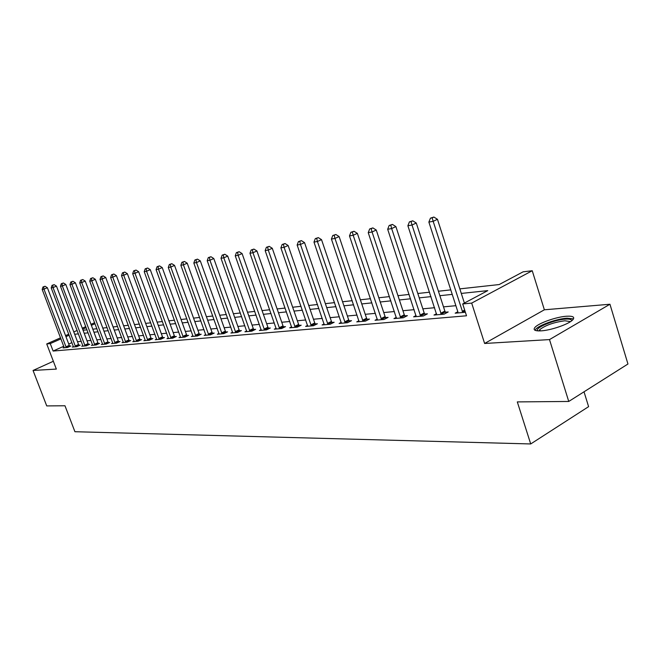 <?xml version="1.0" encoding="UTF-8"?>
<svg xmlns="http://www.w3.org/2000/svg" width="661" height="661" viewBox="0 0 661 661"><rect width="100%" height="100%" fill="white"/><g stroke="black" fill="none" stroke-linecap="round" stroke-linejoin="round"><path stroke-width="0.99" d="M566.444 316.239C556.339 316.9 539.021 322.965 535.146 327.203C532.758 329.913 534.732 331.136 541.07 330.855C550.886 330.351 568.6 324.245 572.633 319.982C575.186 317.106 573.128 315.859 566.444 316.239M459.833 288.874L499.187 284.552L523.132 271.82L532.237 270.737L471.681 303.093L462.708 303.953L487.752 290.633L461.295 293.426M544.367 309.794L484.62 343.472L549.498 339.589L568.749 401.458L627.95 364.004L609.954 304.242L544.367 309.794L532.237 270.737M584.018 391.799L588.604 406.647L530.709 443.952L74.924 431.724L64.976 405.763L46.733 405.92L33.05 370.466L56.342 369.078L46.724 343.943L60.564 337.804M549.498 339.589L609.954 304.242M53.351 361.27L33.05 370.466M63.787 346.265L53.12 351.049L466.517 315.784L462.708 303.953M455.875 305.688L443.498 306.869M434.608 307.712L422.842 308.827M414.133 309.662L402.937 310.728M394.41 311.538L383.752 312.554M375.398 313.347L365.252 314.314M357.064 315.09L347.389 316.008M339.366 316.776L330.136 317.652M322.271 318.404L313.471 319.238M305.746 319.974L297.351 320.775M289.774 321.494L281.76 322.254M274.315 322.965L266.664 323.692M259.352 324.386L252.048 325.08M244.867 325.766L237.886 326.435M230.821 327.104L224.153 327.74M217.213 328.401L210.834 329.004M204.009 329.657L197.912 330.236M191.194 330.872L185.361 331.425M178.759 332.062L173.182 332.59M166.679 333.21L161.342 333.714M154.938 334.326L149.832 334.813M143.528 335.408L138.645 335.879M132.44 336.466L127.755 336.912M121.641 337.49L117.162 337.92M111.139 338.49L106.851 338.903M100.918 339.465L96.812 339.853M90.962 340.415L87.029 340.787M81.253 341.332L77.494 341.696M71.942 342.613L68.752 344.042M64.191 347.389L63.084 347.884L67.472 347.496L70.826 345.984L69.628 346.091M73.421 346.554L72.289 347.066L76.783 346.67L80.163 345.141L78.932 345.257M82.889 345.703L81.724 346.232L86.335 345.819L89.747 344.282L88.483 344.398M92.598 344.835L91.4 345.373L96.142 344.951L99.571 343.39L98.282 343.513M102.571 343.935L101.34 344.497L106.206 344.067L109.668 342.481L108.338 342.605M112.808 343.018L111.544 343.588L116.543 343.15L120.029 341.547L118.666 341.671M123.326 342.067L122.029 342.662L127.16 342.208L130.68 340.589L129.275 340.712M134.133 341.093L132.795 341.712L138.075 341.241L141.619 339.605L140.182 339.729M145.238 340.093L143.867 340.729L149.287 340.25L152.865 338.589L151.386 338.721M156.665 339.068L155.252 339.721L160.83 339.233L164.432 337.548L162.912 337.68M168.415 338.002L166.96 338.688L172.703 338.176L176.338 336.474L174.768 336.614M180.503 336.92L179.007 337.622L184.915 337.093L188.583 335.367L186.972 335.515M192.954 335.796L191.417 336.523L197.499 335.986L201.2 334.235L199.531 334.383M205.786 334.631L204.191 335.391L210.462 334.838L214.189 333.061L212.478 333.21M218.998 333.441L217.362 334.226L223.823 333.656L227.582 331.855L225.814 332.012M232.631 332.21L230.937 333.028L237.596 332.433L241.389 330.607L239.563 330.773M246.685 330.938L244.934 331.789L251.816 331.178L255.625 329.327L253.75 329.492M261.186 329.624L259.385 330.508L266.482 329.88L270.324 327.996L268.391 328.17M276.158 328.269L274.298 329.186L281.627 328.542L285.502 326.633L283.503 326.807M291.633 326.873L289.7 327.823L297.276 327.154L301.185 325.212L299.119 325.402M307.621 325.427L305.622 326.41L313.463 325.724L317.396 323.758L315.256 323.948M324.154 323.923L322.089 324.956L330.194 324.237L334.16 322.246L331.946 322.444M341.258 322.37L339.126 323.452L347.512 322.708L351.512 320.676L349.215 320.882M358.973 320.759L356.758 321.89L365.45 321.122L369.474 319.056L367.103 319.271M377.324 319.089L375.035 320.271L384.033 319.478L388.09 317.379L385.627 317.602M396.344 317.363L393.964 318.594L403.309 317.767L407.391 315.644L404.838 315.867M416.075 315.561L413.612 316.859L423.304 315.999L427.411 313.835L424.759 314.074M436.557 313.694L433.996 315.049L444.06 314.165L448.199 311.959L445.448 312.207M457.99 312.926L457.833 311.752L455.173 313.182L465.385 312.273M484.62 343.472L471.681 303.093M53.12 351.049L50.269 343.596L46.724 343.943M568.749 401.458L517.307 401.905L530.709 443.952M83.055 330.252L86.971 329.822M92.804 329.186L96.894 328.732M102.81 328.087L107.082 327.616M113.081 326.955L117.542 326.468M123.632 325.799L128.3 325.286M134.48 324.609L139.355 324.072M145.635 323.386L150.725 322.824M157.095 322.122L162.416 321.535M168.894 320.825L174.454 320.213M181.04 319.494L186.848 318.858M193.541 318.123L199.622 317.454M206.422 316.71L212.776 316.008M219.7 315.247L226.343 314.52M233.383 313.744L240.34 312.984M247.503 312.199L254.782 311.397M262.078 310.596L269.705 309.753M277.124 308.943L285.106 308.067M292.666 307.233L301.036 306.316M308.737 305.473L317.511 304.506M325.361 303.647L334.557 302.631M342.563 301.755L352.206 300.697M360.369 299.797L370.499 298.689M378.827 297.772L389.453 296.607M397.963 295.674L409.126 294.442M417.81 293.492L429.551 292.203M438.417 291.228L450.769 289.873M95.019 323.733L91.367 325.352M86.161 327.666L82.666 329.219M65.546 335.598L68.752 334.177M73.801 331.938L77.147 330.45M82.278 328.178L85.773 326.625M90.978 324.32L94.63 322.7M69.149 335.218L65.943 336.639M60.969 338.853L50.269 343.596M452.223 294.385L439.871 295.69M430.989 296.632L419.248 297.871M410.555 298.789L399.376 299.97M390.874 300.862L380.232 301.986M371.895 302.87L361.765 303.936M353.594 304.804L343.935 305.82M335.928 306.671L326.724 307.638M318.866 308.472L310.092 309.398M302.383 310.216L294.005 311.1M286.436 311.893L278.446 312.744M271.018 313.529L263.384 314.33M256.088 315.099L248.8 315.875M241.629 316.627L234.672 317.363M227.624 318.106L220.964 318.809M214.04 319.544L207.678 320.213M200.87 320.932L194.788 321.577M188.088 322.287L182.271 322.899M175.686 323.593L170.117 324.179M163.631 324.865L158.31 325.427M151.923 326.104L146.833 326.641M140.545 327.302L135.67 327.823M129.482 328.476L124.813 328.971M118.716 329.608L114.246 330.087M108.239 330.715L103.959 331.169M98.043 331.797L93.945 332.227M88.111 332.847L84.187 333.26M78.436 333.863L74.685 334.259M65.902 346.86L69.248 345.356L47.377 287.725L43.965 289.146L66.274 347.595M43.7 286.833L45.064 286.263L42.99 286.957L43.7 286.833L43.965 289.146L42.18 289.452L64.266 347.777M69.248 345.356L69.826 346.438M47.377 287.725L45.064 286.263M42.99 286.957L42.18 289.452M75.18 346.025L78.552 344.505L56.474 286.13L53.037 287.56L75.561 346.777M52.756 285.221L54.136 284.651L52.029 285.354L52.756 285.221L53.037 287.56L51.203 287.882L73.495 346.959M78.552 344.505L79.138 345.604M56.474 286.13L54.136 284.651M52.029 285.354L51.203 287.882M84.699 345.174L88.095 343.637L65.811 284.486L62.341 285.94L85.079 345.934M62.051 283.569L63.439 282.991L61.299 283.709L62.051 283.569L62.341 285.94L60.465 286.271L82.964 346.124M88.095 343.637L88.698 344.753M65.811 284.486L63.439 282.991M61.299 283.709L60.465 286.271M94.457 344.298L97.894 342.745L75.395 282.809L71.9 284.28L94.853 345.067M71.595 281.875L72.991 281.297L70.826 282.016L71.595 281.875L71.9 284.28L69.967 284.61L92.68 345.265M97.894 342.745L98.497 343.885M75.395 282.809L72.991 281.297M70.826 282.016L69.967 284.61M104.488 343.398L107.941 341.828L85.236 281.082L81.708 282.569L104.884 344.183M81.386 280.14L82.799 279.545L80.592 280.281L81.386 280.14L81.708 282.569L79.725 282.916L102.653 344.381M107.941 341.828L108.569 342.985M85.236 281.082L82.799 279.545M80.592 280.281L79.725 282.916M537.6 330.872L537.368 330.409C536.137 327.203 554.686 319.734 565.345 319.123C569.575 318.842 571.691 319.395 571.674 320.8M570.534 321.61L564.915 320.775C554.067 322.238 545.705 325.162 539.83 329.55L538.996 330.93M573.525 318.866L566.948 318.197C556.909 318.833 539.707 324.857 535.864 329.079L534.989 330.269M114.783 342.481L118.269 340.886L95.341 279.314L91.78 280.809L115.179 343.274M91.449 278.355L92.871 277.752L90.631 278.496L91.449 278.355L91.78 280.809L89.747 281.165L112.891 343.472M118.269 340.886L118.906 342.067M95.341 279.314L92.871 277.752M90.631 278.496L89.747 281.165M125.35 341.53L128.87 339.919L105.727 277.488L102.133 279.008L125.764 342.332M101.786 276.521L103.223 275.91L100.951 276.67L101.786 276.521L102.133 279.008L100.042 279.372L123.409 342.538M128.87 339.919L129.523 341.126M105.727 277.488L103.223 275.91M100.951 276.67L100.042 279.372M136.224 340.555L139.768 338.919L116.394 275.62L112.775 277.157L136.637 341.373M112.411 274.629L113.857 274.018L111.552 274.786L112.411 274.629L112.775 277.157L110.627 277.529L134.216 341.588M139.768 338.919L140.429 340.151M116.394 275.62L113.857 274.018M111.552 274.786L110.627 277.529M147.395 339.556L150.964 337.903L127.366 273.695L123.714 275.249L147.816 340.382M123.334 272.687L124.797 272.068L122.45 272.844L123.334 272.687L123.714 275.249L121.508 275.637L145.329 340.605M150.964 337.903L151.642 339.159M127.366 273.695L124.797 272.068M122.45 272.844L121.508 275.637M158.88 338.531L162.482 336.846L138.653 271.712L134.976 273.29L159.309 339.366M134.571 270.696L136.05 270.068L133.662 270.853L134.571 270.696L134.976 273.29L132.696 273.687L156.756 339.589M162.482 336.846L163.176 338.135M138.653 271.712L136.05 270.068M133.662 270.853L132.696 273.687M170.703 337.474L174.339 335.771L150.27 269.68L146.56 271.266L171.133 338.316M146.139 268.639L147.626 268.011L145.205 268.812L146.139 268.639L146.56 271.266L144.214 271.679L168.505 338.548M174.339 335.771L175.049 337.077M150.27 269.68L147.626 268.011M145.205 268.812L144.214 271.679M182.874 336.383L186.534 334.656L162.226 267.581L158.483 269.192L183.312 337.242M158.045 266.532L159.541 265.887L157.078 266.697L158.045 266.532L158.483 269.192L156.07 269.614L180.602 337.482M186.534 334.656L187.261 335.995M162.226 267.581L159.541 265.887M157.078 266.697L156.07 269.614M195.4 335.259L199.093 333.508L174.545 265.416L170.769 267.052L195.846 336.127M170.307 264.35L171.819 263.698L169.315 264.524L170.307 264.35L170.769 267.052L168.282 267.482L193.053 336.375M199.093 333.508L199.837 334.879M174.545 265.416L171.819 263.698M169.315 264.524L168.282 267.482M208.306 334.102L212.024 332.326L187.228 263.194L183.428 264.846L208.752 334.987M182.94 262.103L184.469 261.45L181.915 262.285L182.94 262.103L183.428 264.846L180.858 265.292L205.885 335.243M212.024 332.326L212.792 333.731M187.228 263.194L184.469 261.45M181.915 262.285L180.858 265.292M221.6 332.913L225.36 331.111L200.308 260.897L196.474 262.574L222.063 333.813M195.97 259.798L197.507 259.129L194.912 259.98L195.97 259.798L196.474 262.574L193.83 263.028L219.105 334.069M225.36 331.111L226.136 332.541M200.308 260.897L197.507 259.129M194.912 259.98L193.83 263.028M235.316 331.682L239.1 329.864L213.8 258.534L209.925 260.227L235.787 332.599M209.405 257.41L210.95 256.732L208.314 257.6L209.405 257.41L209.925 260.227L207.207 260.698L232.73 332.863M239.1 329.864L239.902 331.326M213.8 258.534L210.95 256.732M208.314 257.6L207.207 260.698M249.461 330.417L253.279 328.567L227.723 256.096L223.815 257.807L249.941 331.343M223.261 254.948L224.823 254.262L222.137 255.146L223.261 254.948L223.815 257.807L221.005 258.294L246.793 331.624M253.279 328.567L254.097 330.062M227.723 256.096L224.823 254.262M222.137 255.146L221.005 258.294M264.061 329.104L267.903 327.236L242.091 253.576L238.15 255.311L264.549 330.054M237.572 252.403L239.15 251.717L236.407 252.609L237.572 252.403L238.15 255.311L235.25 255.815L261.293 330.335M267.903 327.236L268.754 328.765M242.091 253.576L239.15 251.717M236.407 252.609L235.25 255.815M279.14 327.757L283.015 325.856L256.931 250.965L252.965 252.733L279.628 328.715M252.353 249.784L253.94 249.081L251.155 249.998L252.353 249.784L252.965 252.733L249.965 253.254L276.273 329.013M283.015 325.856L283.883 327.426M256.931 250.965L253.94 249.081M251.155 249.998L249.965 253.254M294.715 326.36L298.615 324.427L272.274 248.28L268.267 250.065L295.211 327.335M267.631 247.065L269.234 246.355L266.391 247.288L267.631 247.065L268.267 250.065L265.168 250.602L291.749 327.641M298.615 324.427L299.516 326.047M272.274 248.28L269.234 246.355M266.391 247.288L265.168 250.602M310.819 324.923L314.752 322.956L288.13 245.495L284.09 247.305L311.323 325.906M283.42 244.264L285.04 243.545L282.14 244.496L283.42 244.264L284.09 247.305L280.884 247.867L307.737 326.228M314.752 322.956L315.669 324.617M288.13 245.495L285.04 243.545M282.14 244.496L280.884 247.867M327.468 323.427L331.434 321.436L304.539 242.62L300.466 244.454L327.98 324.435M299.764 241.364L301.391 240.629L298.433 241.595L299.764 241.364L300.466 244.454L297.144 245.033L324.27 324.766M331.434 321.436L332.384 323.138M304.539 242.62L301.391 240.629M298.433 241.595L297.144 245.033M344.703 321.882L348.694 319.866L321.519 239.637L317.42 241.496L345.224 322.907M316.677 238.357L318.321 237.621L315.305 238.604L316.677 238.357L317.42 241.496L313.983 242.1L341.39 323.246M348.694 319.866L349.669 321.61M321.519 239.637L318.321 237.621M315.305 238.604L313.983 242.1M362.542 320.288L366.566 318.23L339.118 236.555L334.978 238.439L363.079 321.329M334.202 235.25L335.854 234.498L332.78 235.498L334.202 235.25L334.978 238.439L331.417 239.059L359.105 321.684M366.566 318.23L367.574 320.031M339.118 236.555L335.854 234.498M332.78 235.498L331.417 239.059M381.033 318.627L385.082 316.545L357.353 233.358L353.181 235.266L381.579 319.693M352.363 232.019L354.032 231.259L350.892 232.284L352.363 232.019L353.181 235.266L349.487 235.911L377.456 320.056M385.082 316.545L386.131 318.395M357.353 233.358L354.032 231.259M350.892 232.284L349.487 235.911M400.202 316.916L404.284 314.793L376.258 230.036L372.06 231.978L400.756 317.991M371.201 228.673L372.887 227.905L369.673 228.946L371.201 228.673L372.06 231.978L368.235 232.647L396.484 318.371M404.284 314.793L405.358 316.693M376.258 230.036L372.887 227.905M369.673 228.946L368.235 232.647M420.09 315.132L424.197 312.975L395.889 226.599L391.659 228.566L420.652 316.231M390.758 225.203L392.444 224.418L389.164 225.484L390.758 225.203L391.659 228.566L387.685 229.26L416.223 316.627M424.197 312.975L425.312 314.942M395.889 226.599L392.444 224.418M389.164 225.484L387.685 229.26M440.738 313.281L444.87 311.091L416.273 223.021L412.018 225.021L441.317 314.405M411.059 221.6L412.77 220.807L409.407 221.889L411.059 221.6L412.018 225.021L407.878 225.74L436.706 314.81M444.87 311.091L446.026 313.116M416.273 223.021L412.77 220.807M409.407 221.889L407.878 225.74M464.394 303.06L437.458 219.303L433.17 221.336L462.774 312.504M432.17 217.849L433.88 217.048L430.451 218.155L432.17 217.849L433.17 221.336L428.873 222.079L457.833 311.752M437.458 219.303L433.88 217.048M430.451 218.155L428.873 222.079M66.166 347.413L69.512 345.91M75.445 346.587L78.824 345.067M84.963 345.744L88.367 344.199M94.738 344.877L98.167 343.315M104.769 343.984L108.222 342.406M115.064 343.067L118.55 341.473M125.64 342.134L129.159 340.514M136.513 341.167L140.058 339.531M147.692 340.175L151.262 338.515M159.185 339.151L162.788 337.474M171.009 338.101L174.636 336.399M183.18 337.027L186.84 335.301M195.714 335.912L199.399 334.16M208.62 334.763L212.338 332.995M221.922 333.582L225.674 331.789M235.647 332.367L239.422 330.541M249.792 331.111L253.609 329.261M264.4 329.814L268.242 327.939M279.479 328.476L283.354 326.567M295.062 327.088L298.962 325.162M311.166 325.658L315.099 323.7M327.823 324.179L331.789 322.188M345.067 322.651L349.058 320.626M362.914 321.064L366.938 319.015M381.414 319.428L385.462 317.338M400.583 317.726L404.664 315.603M420.479 315.958L424.585 313.801M441.135 314.124L445.266 311.926M462.188 311.364L464.666 310.034M462.593 312.215L464.956 310.951M540.252 330.905L539.83 329.55M538.376 330.913L537.368 330.409"/></g></svg>
